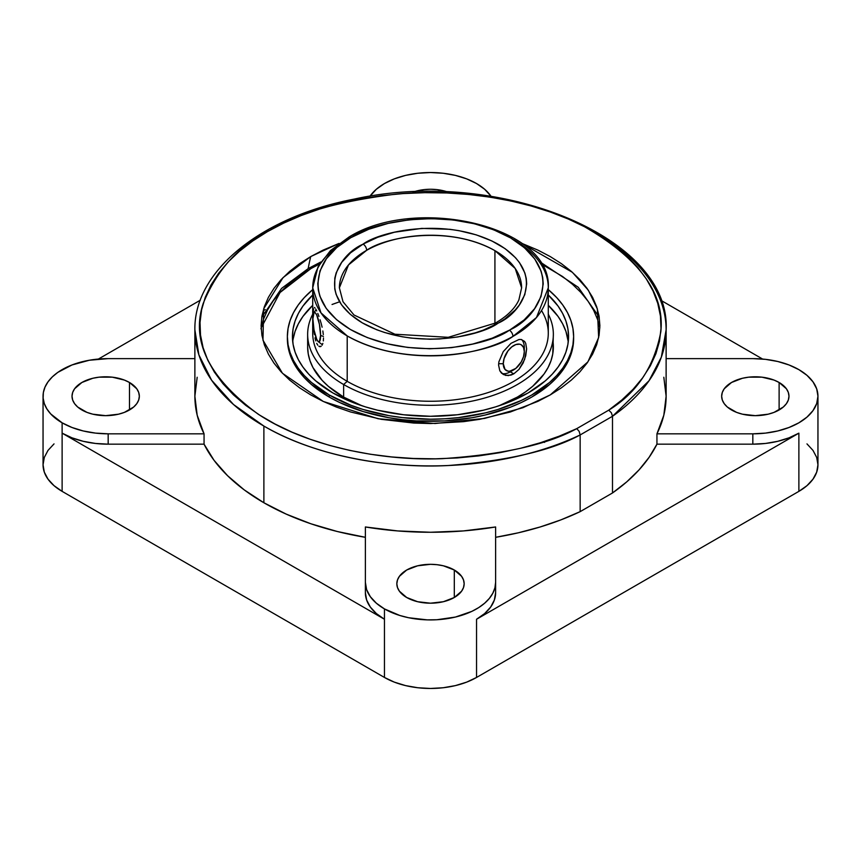 <?xml version="1.0" encoding="UTF-8"?>
<svg xmlns="http://www.w3.org/2000/svg" width="861" height="861" viewBox="0 0 861 861"><rect width="100%" height="100%" fill="white"/><g stroke="black" fill="none" stroke-linecap="round" stroke-linejoin="round"><path stroke-width="1.29" d="M339.385 287.843L343.001 301.716L354.011 315.008L394.941 334.229L448.258 337.318L495.398 323.047A5.069 2.895 60.4 0 1 497.895 323.316C480.47 336.307 412.925 351.32 362.19 322.8C313.232 293.246 339.847 254.382 362.492 244.438L363.105 244.094A5.069 2.895 60.4 0 1 366.657 250.314L348.501 264.919L339.385 287.843A91.115 52.607 180 0 1 366.657 250.314A91.115 52.607 180 0 1 494.924 250.648A91.115 52.607 180 0 1 521.615 287.843L515.201 268.46L494.924 250.648C446.644 223.785 383.102 238.11 366.657 250.314A5.069 2.895 -119.6 0 0 363.105 244.094C380.53 231.103 448.075 216.089 498.81 244.621C547.768 274.164 521.153 313.027 498.508 322.972L497.895 323.316A5.069 2.895 -119.6 0 0 495.398 323.047A5.069 2.895 -119.6 0 0 494.354 325.232M510.207 329.72C536.747 318.064 567.916 272.55 510.605 237.927C451.229 204.487 372.081 222.02 351.611 237.216A5.069 2.895 -119.5 0 0 349.114 236.947A5.069 2.895 -119.5 0 0 348.07 239.272A117.785 68.008 180 0 0 312.715 287.843L318 266.888L330.441 250.594L349.125 236.947A5.069 2.895 60.5 0 1 351.611 237.216L350.793 237.69C324.253 249.346 293.084 294.86 350.395 329.483C409.771 362.922 488.919 345.39 509.389 330.193L510.207 329.72L509.389 330.193A5.069 2.895 60.5 0 1 512.93 336.414A5.069 2.895 -119.5 0 0 509.389 330.193L492.223 338.158L472.7 344.045L451.573 347.64L429.639 348.78L407.737 347.446L386.697 343.668L367.335 337.609L350.395 329.483L336.5 319.614L326.201 308.378L319.883 296.195L318.29 289.899L317.784 283.538L319.991 270.892L326.416 258.72L336.823 247.516L350.793 237.69L368.777 229.252L388.3 223.365L409.427 219.77L431.361 218.629L453.263 219.975L474.303 223.742L493.665 229.801L510.605 237.927L524.5 247.796L534.799 259.032L541.117 271.215L542.71 277.511L543.216 283.872L541.009 296.528L534.584 308.69L524.177 319.894L510.207 329.72M513.791 239.756A117.785 68.008 180 0 1 548.285 287.843L536.468 317.537L512.93 336.414A117.785 68.008 180 0 1 347.209 335.93L347.209 381.337A117.785 68.008 0 0 0 475.573 396.082A117.785 68.008 0 0 0 548.285 333.25L548.285 287.843A117.785 68.008 180 0 1 512.93 336.414C491.631 352.171 409.567 370.617 347.209 335.93A117.785 68.008 180 0 1 312.715 287.843L321.002 312.898L347.209 335.93L347.209 381.337L343.625 384.512A122.854 70.925 0 0 0 493.331 395.317A122.854 70.925 0 0 0 548.285 314.2A122.854 70.925 180 0 1 553.354 334.359A122.854 70.925 180 0 1 477.511 399.891A122.854 70.925 180 0 1 343.625 384.512L343.625 397.082A122.854 70.925 0 0 0 361.631 405.66M260.98 328.859L263.455 319.334L267.523 309.992L273.163 300.93L280.309 292.223L288.887 283.969L298.832 276.23L310.843 268.632A5.069 2.906 -119.7 0 0 308.981 268.158L320.873 261.981L308.981 268.158A5.069 2.906 60.3 0 1 310.843 268.632L280.051 292.503L261.152 327.944M540.127 261.981L578.237 287.273L599.245 317.192L578.258 287.283L540.127 261.981M597.351 308.873L598.653 337.534L587.902 361.878L550.276 394.898L537.964 401.334L510.347 411.988L479.674 419.329L463.552 421.653L430.5 423.537L413.893 423.063L381.326 419.329L350.653 411.988L336.393 407.059L323.036 401.334L310.724 394.898L299.563 387.784L289.651 380.078L281.106 371.844L274.002 363.17L268.406 354.129L264.359 344.82L261.927 335.327L261.109 325.738L261.927 316.148L264.359 306.656L268.406 297.346L274.002 288.317L281.106 279.642L289.651 271.409L299.563 263.692L310.724 256.589L339.051 243.415L323.036 250.142L310.724 256.589A359.252 207.415 -120 0 0 308.152 268.632L281.569 288.413L261.755 317.192L281.59 288.403L308.152 268.632A359.252 207.415 60 0 1 310.724 256.589L283.011 277.64L263.649 308.873L262.96 340.181L282.451 373.265L323.295 401.463L378.162 418.747L435.063 423.504L484.539 418.424L522.799 407.748L550.276 394.898L561.437 387.784L571.349 380.078L579.894 371.844L586.998 363.17L592.594 354.129L596.641 344.82L599.073 335.327L599.891 325.738L599.073 316.148L596.641 306.656L592.594 297.346L586.998 288.317L579.894 279.642L571.349 271.409L561.437 263.692L550.276 256.589L537.964 250.142L521.949 243.415L572.361 272.291L588.343 290.243L597.383 308.97M339.385 301.867L332.045 304.493L339.385 301.867M494.924 250.648L494.924 323.316L494.924 250.648M525.727 343.399L526.62 348.888L525.727 355.808L523.111 363.041L518.989 369.412L513.791 373.846L508.238 375.622L503.276 374.492L499.81 370.747L498.573 365.053L498.896 361.771L503.276 351.589L511.003 343.335L518.989 339.503L521.228 339.492L524.629 341.462L525.727 343.399L526.62 348.888L524.618 359.467L518.989 369.412L513.791 373.846L510.282 371.823L513.791 373.846L510.982 375.105L505.611 375.407L501.306 372.91L499.81 370.747L498.573 365.053L498.896 361.771L503.276 351.589L511.003 343.335L518.989 339.503L521.228 339.492L524.629 341.462M313.91 330.678L314.373 334.402M315.783 340.881L314.997 337.856L315.783 340.881M317.795 345.207L316.73 343.378L317.795 345.207M320.077 346.703L318.936 346.337L321.175 346.316L320.077 346.703M322.111 345.196L322.853 343.378L322.111 345.196M323.327 340.934L323.488 337.986L323.327 340.934M541.526 310.552A117.785 68.008 180 0 1 493.353 390.765A117.785 68.008 180 0 1 347.209 381.337A117.785 68.008 180 0 1 313.382 325.996M524.306 347.543A19.835 11.451 120 0 0 521.626 339.568A19.835 11.451 120 0 1 524.306 347.543L524.306 351.589L524.306 347.543M320.572 335.467L323.445 336.425L320.572 335.467L319.453 324.446L316.73 315.029L315.255 312.78L314.007 312.715L312.877 318.882A14.874 3.143 81.2 0 1 313.834 312.93A14.874 3.143 81.2 0 1 318.086 318.731A14.874 3.143 81.2 0 1 320.572 335.467A14.874 3.143 81.2 0 1 318.279 341.623A14.874 3.143 81.2 0 1 312.877 318.882L314.007 329.892L316.73 339.32L318.204 341.569L319.453 341.623L320.572 335.467M499.369 405.66A122.854 70.925 0 0 0 553.354 346.929A122.854 70.925 0 0 0 552.87 340.644M498.627 363.729L503.265 363.729A14.874 8.588 -60 0 1 513.791 345.509A14.874 8.588 -60 0 1 524.306 351.589L523.51 347.403L521.228 344.777L519.635 344.185L515.836 344.561L511.735 346.929L507.947 350.933L504.072 358.617L503.265 363.729L505.041 369.455L507.947 371.134L509.766 371.199L515.836 368.39L521.228 361.954L523.51 356.691L524.306 351.589A14.874 8.588 -60 0 1 513.791 369.8A14.874 8.588 -60 0 1 503.265 363.729L498.627 363.729M293.106 339.116L295.086 331.377L298.38 323.79L302.943 316.417L312.715 305.343A138.061 79.707 0 0 0 292.729 341.752M332.873 392.939A138.061 79.707 180 0 1 292.439 336.576A138.061 79.707 180 0 1 312.715 294.989L302.943 306.075L298.38 313.436L295.086 321.024L293.106 328.762L292.439 336.576L293.106 344.389L295.086 352.127L298.38 359.715L302.943 367.077L308.744 374.148L315.707 380.863L332.873 392.939L353.796 402.851L365.419 406.876L377.667 410.223L403.561 414.754L430.5 416.283L457.439 414.754L483.333 410.223L495.581 406.876L507.204 402.851L528.127 392.939L545.293 380.863L552.256 374.148L558.057 367.077L562.62 359.715L565.914 352.127L567.894 344.389L568.561 336.576L567.894 328.762L565.914 321.024L562.62 313.436L558.057 306.075L548.285 294.989A138.061 79.707 180 0 1 568.561 336.576A138.061 79.707 180 0 1 483.333 410.223A138.061 79.707 180 0 1 332.873 392.939M287.38 337.609A143.13 82.634 0 0 0 287.37 338.642L288.058 346.746L290.114 354.764L293.536 362.632L298.261 370.273L304.267 377.602L311.488 384.555L329.289 397.082A143.13 82.634 0 0 0 485.27 414.991A143.13 82.634 0 0 0 573.63 338.642L573.63 336.576A143.13 82.634 180 0 1 485.27 412.925A143.13 82.634 180 0 1 329.289 395.005L329.289 397.082L339.697 402.528L363.03 411.526L388.946 417.725L402.571 419.694L416.466 420.889L444.534 420.889L472.054 417.725L485.27 414.991L510.024 407.361L521.303 402.528L531.711 397.082L549.512 384.555L556.733 377.602L562.739 370.273L567.464 362.632L570.886 354.764L572.942 346.746L573.63 338.642M573.63 336.576L572.942 328.482L570.886 320.453L567.464 312.586L562.739 304.955L556.733 297.626L548.285 289.63A143.13 82.634 180 0 1 573.63 336.576L572.942 344.68L570.886 352.698L567.464 360.565L562.739 368.196L556.733 375.536L549.512 382.488L531.711 395.005L521.303 400.451L497.97 409.459L485.27 412.925L458.429 417.628L444.534 418.812L430.5 419.21L402.571 417.628L388.946 415.659L363.03 409.459L350.976 405.283L329.289 395.005A143.13 82.634 180 0 1 287.37 336.576A143.13 82.634 180 0 1 312.715 289.63L304.267 297.626L298.261 304.955L293.536 312.586L290.114 320.453L288.058 328.482L287.37 336.576L288.058 344.68L290.114 352.698L293.536 360.565L298.261 368.196L304.267 375.536L311.488 382.488L329.289 395.005L329.289 397.082A143.13 82.634 0 0 1 287.37 338.642L287.37 336.576M595.306 232.653L597.114 233.686A235.623 136.038 180 0 1 666.123 329.881L661.345 357.143L649.022 380.756L612.494 416.283L580.153 434.945L580.153 511.649L560.834 519.904L540.159 526.975L518.344 532.798L495.624 537.307A235.623 136.038 0 0 0 580.153 511.649L580.153 434.945A235.623 136.038 180 0 1 263.886 426.066L263.886 502.759A235.623 136.038 0 0 0 365.376 537.307L337.361 531.528L310.832 523.757L286.218 514.114L263.886 502.759L263.886 426.066A235.623 136.038 180 0 1 194.877 329.881C193.811 270.784 261.712 216.714 354.388 199.063C498.659 167.023 671.149 236.646 666.123 329.881A235.623 136.038 180 0 1 612.494 416.283L612.494 492.976L626.786 481.826L639.045 469.891L649.129 457.288L656.943 444.168L752.826 444.168A65.124 37.593 0 0 0 798.879 433.158L798.879 491.362L476.542 677.456L466.684 682.127L455.415 685.604L443.2 687.745L430.5 688.466L417.8 687.745L405.585 685.604L394.316 682.127L384.458 677.456L62.121 491.362L62.121 422.816A65.124 37.593 180 0 1 43.05 396.221A65.124 37.593 180 0 1 108.174 358.628L89.264 360.253L71.99 364.967L57.827 372.372L52.317 376.903L48.012 381.843L44.998 387.095L43.362 392.541L43.125 398.073L44.298 403.561L46.86 408.889L50.734 413.947L62.121 422.816L62.121 491.362L54.028 485.658L48.012 479.157L44.298 472.108L43.05 464.779A65.124 37.593 0 0 0 62.121 491.362L384.458 677.456L384.458 608.91A65.124 37.593 180 0 1 365.376 582.327L365.376 592.669A65.124 37.593 0 0 0 384.458 619.253L62.121 433.158A65.124 37.593 0 0 0 108.174 444.168L108.174 433.826A65.124 37.593 180 0 1 62.121 422.816L71.99 427.486L83.248 430.963L95.463 433.105L108.174 433.826L108.174 444.168L204.057 444.168A235.623 136.038 0 0 0 263.886 502.759L244.223 489.877L227.53 475.659L214.066 460.344L204.057 444.168L204.057 433.826L204.057 444.168L108.174 444.168L95.463 443.447L83.248 441.306L71.99 437.829L62.121 433.158L384.458 619.253L384.458 677.456A65.124 37.593 0 0 0 476.542 677.456L798.879 491.362A65.124 37.593 0 0 0 817.95 464.779L816.702 472.108L812.988 479.157L806.972 485.658L798.879 491.362L798.879 433.158L476.542 619.253L476.542 677.456L476.542 619.253A65.124 37.593 0 0 0 495.624 592.669L495.624 582.327A65.124 37.593 180 0 1 455.415 617.057A65.124 37.593 180 0 1 384.458 608.91L384.458 619.253L376.354 613.559L370.338 607.059L366.635 599.999L365.376 592.669L365.376 582.327L366.635 589.656L370.338 596.705L376.354 603.206L384.458 608.91L399.805 615.475L408.566 617.724L427.304 619.877L436.882 619.737L455.415 617.057L471.817 611.385L478.748 607.575L484.646 603.206L489.371 598.395L492.815 593.24L494.914 587.837L495.624 582.327L495.624 592.669L494.365 599.999L490.662 607.059L484.646 613.559L476.542 619.253L798.879 433.158L789.01 437.829L777.752 441.306L765.537 443.447L752.826 444.168L752.826 433.826L752.826 444.168L656.943 444.168L656.943 433.826L752.826 433.826L765.537 433.105L777.752 430.963L789.01 427.486L798.879 422.816L806.972 417.111L812.988 410.611L816.702 403.561L817.95 396.221A65.124 37.593 180 0 1 752.826 433.826L656.943 433.826L656.943 444.168A235.623 136.038 0 0 1 612.494 492.976L580.153 511.649L612.494 492.976L612.494 416.283L611.385 412.774L608.727 410.17C636.785 392.971 654.145 366.84 660.817 331.776C664.896 293.364 639.217 258.203 583.758 226.303C529.171 197.686 453.489 188.505 396.297 194.102C338.362 201.28 296.259 213.302 269.988 230.188C239.39 245.051 217.123 269.482 203.185 303.502C190.755 341.128 209.019 377.979 257.999 414.044C307.065 446.73 382.682 461.119 442.113 458.676C502.598 454.64 547.478 444.631 576.752 428.638L579.162 431.383L580.153 434.945L612.494 416.283L611.385 412.774L608.727 410.17L576.752 428.638L579.162 431.383L580.153 434.945C551.234 450.669 507.269 460.861 448.28 465.521C390.227 468.675 315.804 456.61 263.886 426.066L233.503 404.509L211.612 380.228L198.88 354.84L194.877 329.881L194.877 396.221A235.623 136.038 0 0 0 204.057 433.826L108.174 433.826L204.057 433.826L197.18 415.206L194.877 396.221L197.18 377.247M365.376 526.964A235.623 136.038 0 0 0 495.624 526.964L495.624 582.327L495.624 526.964L463.379 530.925L430.5 532.259L397.621 530.925L365.376 526.964L365.376 582.327L365.376 526.964M779.119 382.488L779.119 409.965L779.119 382.488A33.665 19.437 180 0 1 788.977 396.221A33.665 19.437 180 0 1 768.195 414.184A33.665 19.437 180 0 1 731.516 409.965A33.665 19.437 180 0 1 721.658 396.221A33.665 19.437 180 0 1 742.44 378.27A33.665 19.437 180 0 1 779.119 382.488L786.416 388.785L788.332 392.433L788.977 396.221L788.332 400.021L786.416 403.658L783.306 407.027L774.017 412.387L768.195 414.184L755.323 415.659L742.44 414.184L736.618 412.387L727.33 407.027L724.219 403.658L722.304 400.021L721.658 396.221L722.304 392.433L724.219 388.785L731.516 382.488L742.44 378.27L748.747 377.161L761.888 377.161L774.017 380.067L779.119 382.488M413.043 192.078A33.665 19.437 180 0 1 447.957 192.078L437.065 189.635L430.5 189.259L423.935 189.635L413.043 192.078M129.484 382.488L129.484 409.965L129.484 382.488A33.665 19.437 180 0 1 139.342 396.221A33.665 19.437 180 0 1 118.56 414.184A33.665 19.437 180 0 1 81.881 409.965A33.665 19.437 180 0 1 72.023 396.221A33.665 19.437 180 0 1 92.805 378.27A33.665 19.437 180 0 1 129.484 382.488L136.781 388.785L138.696 392.433L139.342 396.221L138.696 400.021L136.781 403.658L133.67 407.027L124.382 412.387L118.56 414.184L105.677 415.659L92.805 414.184L86.983 412.387L77.694 407.027L74.584 403.658L72.668 400.021L72.023 396.221L72.668 392.433L74.584 388.785L81.881 382.488L92.805 378.27L99.112 377.161L112.253 377.161L124.382 380.067L129.484 382.488M454.307 570.014L454.307 597.502L454.307 570.014A33.665 19.437 180 0 1 464.165 583.758A33.665 19.437 180 0 1 443.383 601.71A33.665 19.437 180 0 1 406.693 597.502A33.665 19.437 180 0 1 396.835 583.758A33.665 19.437 180 0 1 417.617 565.806A33.665 19.437 180 0 1 454.307 570.014L461.593 576.321L463.509 579.97L464.165 583.758L463.509 587.546L461.593 591.195L454.307 597.502L443.383 601.71L430.5 603.195L417.617 601.71L406.693 597.502L399.407 591.195L397.491 587.546L396.835 583.758L397.491 579.97L399.407 576.321L406.693 570.014L417.617 565.806L430.5 564.321L437.065 564.698L443.383 565.806L454.307 570.014M806.972 443.889L812.988 450.389L816.702 457.439L817.95 464.779L817.95 396.221L816.702 388.892L812.988 381.843L806.972 375.342L798.879 369.638L789.01 364.967L777.752 361.491L765.537 359.349L752.826 358.628A65.124 37.593 180 0 1 817.95 396.221M43.05 396.221L43.05 464.779L44.298 457.439L48.012 450.389L54.028 443.889M98.38 359.059L200.322 300.198L98.38 359.059M369.939 196.308A65.124 37.593 180 0 1 430.5 172.534A65.124 37.593 180 0 1 491.061 196.319L484.646 189.248L476.542 183.544L466.684 178.873L455.415 175.396L443.2 173.255L430.5 172.534L417.8 173.255L405.585 175.396L394.316 178.873L384.458 183.544L376.354 189.248L369.939 196.308M660.678 300.198L762.62 359.059L660.678 300.198M194.877 358.628L108.174 358.628L194.877 358.628M265.296 309.573L263.886 310.38M666.123 358.628L752.826 358.628L666.123 358.628M663.82 377.247L666.123 396.221L663.82 415.206L656.943 433.826A235.623 136.038 0 0 0 666.123 396.221L666.123 329.881M608.727 410.17L576.752 428.638L559.166 436.193L540.417 442.748L520.668 448.247L500.112 452.638L478.931 455.878L457.299 457.944L435.44 458.816L413.528 458.482L391.766 456.954L370.359 454.242L349.501 450.357L329.365 445.352L310.154 439.271L292.019 432.157L275.143 424.086L259.667 415.12L245.74 405.359L233.471 394.865L222.999 383.748L214.389 372.113L207.738 360.059L203.099 347.683L200.516 335.123L200.021 322.466L201.592 309.852L205.241 297.368L210.923 285.152L218.597 273.292L228.176 261.916L239.595 251.111L252.725 240.983L267.47 231.62L283.689 223.107L301.242 215.519L319.948 208.932L339.664 203.4L360.199 198.966L381.358 195.684L402.98 193.585L424.839 192.67L446.751 192.961L468.513 194.457L489.941 197.126L510.821 200.968L530.979 205.94L550.233 211.989L568.4 219.071L585.319 227.11L600.849 236.043L614.829 245.783L627.142 256.255L637.689 267.351L646.353 278.975L653.068 291.018L657.772 303.373L660.43 315.944L661 328.59L659.494 341.214L655.91 353.699L650.292 365.925L642.683 377.796L633.169 389.194L621.814 400.021L608.727 410.17M308.152 268.632A173.018 99.898 180 0 1 308.981 268.158A173.018 99.898 180 0 0 308.152 268.632M310.843 268.632L319.625 263.972M541.375 263.972L562.534 276.489L572.425 284.238L580.96 292.514L588.052 301.232L593.638 310.315L597.652 319.657L599.848 327.944M568.271 341.752A138.061 79.707 0 0 0 548.285 305.343L558.057 316.417L562.62 323.79L565.914 331.377L568.271 341.752M362.244 405.897L343.625 397.082L328.353 386.331L322.154 380.358L312.93 367.518L310.003 360.759L308.238 353.882L307.646 346.929A122.854 70.925 0 0 0 343.625 397.082L343.625 384.512A122.854 70.925 180 0 1 307.646 334.359A122.854 70.925 180 0 1 312.715 314.2A122.854 70.925 0 0 0 343.625 384.512L347.209 381.337A117.785 68.008 0 0 1 312.715 333.25L312.715 287.843M553.354 334.359L552.762 353.882L550.997 360.759L548.07 367.518L544.001 374.072L532.647 386.331L525.468 391.916L517.375 397.082L498.756 405.897M510.282 371.823A19.835 11.451 120 0 1 501.834 373.437A19.835 11.451 120 0 0 510.282 371.823L513.791 369.8M323.316 334.606L322.853 330.968L323.316 334.606M322.111 327.191L321.164 323.413L322.111 327.191M320.077 319.786L321.164 323.413L320.077 319.786M317.795 313.447L318.925 316.407L317.795 313.447M315.783 309.121L316.719 310.972L315.783 309.121M314.373 307.485L314.997 307.937L314.373 307.485M313.576 308.808L313.372 310.541L313.576 308.808M313.253 312.93L313.372 310.541L313.253 312.93M363.105 244.094L350.556 252.833L341.677 262.401L336.199 272.786L334.8 278.157L334.757 289.005L336.113 294.387L341.516 304.783L350.319 314.373L362.19 322.8L376.666 329.72L384.716 332.54L402.044 336.748L411.16 338.104L429.854 339.234L439.261 339.008L457.729 336.963L475.154 332.884L483.269 330.129L497.895 323.316L504.837 318.947L515.287 309.928L519.323 305.009L524.801 294.634L526.684 283.829L526.243 278.404L524.887 273.023L519.484 262.627L515.491 257.708L505.106 248.657L491.868 240.951L476.284 234.87L458.956 230.662L449.84 229.306L421.739 228.402L394.392 232.233L377.731 237.281L363.105 244.094M544.572 442.403L544.335 441.489M495.398 323.047C507.097 316.267 514.921 308.572 518.871 299.951L521.615 287.843M349.125 236.947C416.756 195.016 552.181 226.346 548.285 287.843M316.095 309.691L313.845 312.909M307.646 334.359L307.646 346.929M322.348 344.755L318.279 341.634"/></g></svg>
